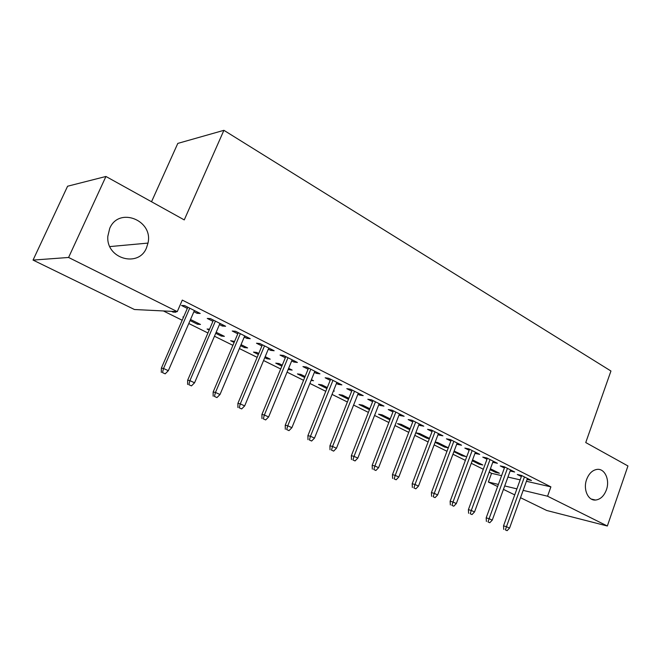 <?xml version="1.0" encoding="UTF-8"?>
<svg xmlns="http://www.w3.org/2000/svg" width="661" height="661" viewBox="0 0 661 661"><rect width="100%" height="100%" fill="white"/><g stroke="black" fill="none" stroke-linecap="round" stroke-linejoin="round"><path stroke-width="0.99" d="M146.519 247.784C138.802 268.036 105.9 258.839 107.834 236.258L109.709 228.409C118.815 206.306 153.542 220.303 147.99 243.091L146.519 247.784M606.393 489.875C604.014 496.064 600.395 499.452 595.544 500.047C588.026 500.831 582.928 489.231 586.621 479.465C588.918 473.549 592.363 470.194 596.966 469.409C604.765 468.162 610.12 479.952 606.393 489.875M163.391 310.951L182.188 320.246M188.782 323.51L207.934 332.987M214.47 336.226L232.903 345.348M239.398 348.554L257.146 357.345M263.582 360.526L280.685 368.987M287.064 372.143L303.556 380.306M309.877 383.438L325.774 391.304M332.045 394.402L347.38 401.995M353.602 405.069L368.392 412.39M374.556 415.439L388.842 422.511M394.956 425.535L408.738 432.352M414.802 435.351L428.113 441.945M434.128 444.919L446.993 451.281M452.95 454.231L465.377 460.378M471.285 463.303L483.298 469.252M489.165 472.152L491.561 473.334L488.372 482.034L498.386 484.43M134.447 309.513L33.05 260.087L68.587 257.468L177.264 311.637L134.447 309.513M68.587 257.468L105.942 176.47L67.587 186.228L33.05 260.087M151.526 201.754L177.801 143.404L223.905 130.324L610.946 371.019L585.745 442.556L627.95 465.964L607.343 526.007L546.746 510.49L520.513 497.7M514.729 494.882L503.451 489.388M497.617 486.537L488.372 482.034M197.953 323.204L197.499 324.245L200.481 324.46L190.525 319.503M197.499 324.245L190.062 320.552M183.477 317.28L182.89 316.983L183.584 317.024M222.831 324.865L222.336 326.03L225.608 326.261L210.462 318.627L207.257 318.437L212.941 321.304M222.336 326.03L219.452 324.576M244.867 346.554L244.438 347.579L247.602 347.909L241.042 344.654M244.438 347.579L240.612 345.67M234.134 342.456L230.639 340.712L234.564 341.423M271.184 349.239L270.713 350.38L274.166 350.743L259.905 343.555L256.501 343.224L261.913 345.951M270.713 350.38L268.316 349.173M289.245 368.64L288.84 369.639L292.145 370.086L288.634 368.334M288.84 369.639L288.221 369.334M281.85 366.169L275.769 363.145L279.041 363.558L282.264 365.169M316.801 372.242L316.346 373.349L319.957 373.837L306.497 367.045L302.928 366.591L308.092 369.193M316.346 373.349L314.38 372.358M333.441 390.94L334.326 391.081L333.541 390.684M326.889 388.544L318.511 384.38L321.915 384.9L327.278 387.569M359.898 393.964L359.468 395.047L363.211 395.642L350.495 389.23L346.785 388.668L351.702 391.138M359.468 395.047L357.89 394.253M369.458 409.704L359.022 404.515L362.55 405.127L369.83 408.746M400.682 414.53L400.277 415.587L404.135 416.273L392.097 410.2L388.263 409.539L392.965 411.91M400.277 415.587L399.046 414.968M409.019 428.254L408.663 429.187L409.87 429.419M408.663 429.187L397.492 423.635L401.12 424.321L410.109 428.799M439.342 434.021L438.945 435.054L442.911 435.822L431.493 430.063L427.56 429.32L432.063 431.583M438.945 435.054L438.045 434.599M445.035 446.175L444.696 447.092L448.29 447.836M444.696 447.092L435.112 442.325M435.219 442.044L437.789 442.573L448.298 447.803M476.027 452.521L475.656 453.529L479.704 454.371L468.864 448.902L464.84 448.084L469.153 450.257M475.656 453.529L475.036 453.215M479.332 463.245L479.002 464.138L482.811 464.98L472.549 459.907M479.002 464.138L472.227 460.775M510.895 470.095L510.54 471.086L514.655 471.995L504.351 466.798L500.253 465.914L504.393 467.996M491.561 473.334L501.608 475.631M507.937 477.068L520.157 479.861M526.429 481.291L550.894 486.868L182.296 300.094L177.264 311.637M527.693 478.564L527.338 479.539L531.485 480.481L521.438 475.416L517.307 474.491L521.364 476.531M495.874 471.483L495.552 472.367L499.394 473.235L490.404 468.756M495.552 472.367L490.082 469.649M493.684 461.419L493.313 462.419L497.394 463.295L486.835 457.966L482.77 457.115L487 459.238M493.313 462.419L492.833 462.171M462.394 454.818L462.056 455.718L465.831 456.528L454.132 451.083M462.056 455.718L453.909 451.67M457.924 443.391L457.536 444.407L461.543 445.217L450.422 439.606L446.439 438.821L450.843 441.044M457.536 444.407L456.776 444.027M427.254 437.326L426.899 438.251L429.336 438.739M426.899 438.251L416.009 432.839L419.685 433.558L429.46 438.425M420.264 424.403L419.867 425.453L423.784 426.18L412.059 420.264L408.176 419.561L412.77 421.883M419.867 425.453L418.81 424.916M389.874 419.851L378.505 414.199L382.083 414.844L390.246 418.909M380.562 404.392L380.149 405.457L383.958 406.094L371.581 399.855L367.805 399.244L372.614 401.665M380.149 405.457L378.753 404.755M348.463 399.269L339.035 394.584L342.497 395.146L348.851 398.31M338.647 383.256L338.209 384.347L341.894 384.892L328.806 378.29L325.162 377.786L330.203 380.323M338.209 384.347L336.441 383.463M311.124 380.372L313.521 380.719L311.405 379.67M304.696 377.514L297.425 373.911L300.763 374.374L305.093 376.53M294.319 360.906L293.856 362.03L297.392 362.459L283.544 355.469L280.049 355.081L285.337 357.733M293.856 362.03L291.683 360.931M267.366 357.75L266.945 358.758L270.184 359.154L265.185 356.667M266.945 358.758L264.772 357.675M258.344 354.486L253.518 352.09L256.708 352.445L258.765 353.47M247.371 337.234L246.884 338.382L250.246 338.688L235.556 331.277L232.242 331.012L237.795 333.805M246.884 338.382L244.248 337.06M221.741 335.044L221.303 336.077L224.376 336.35L216.164 332.268M221.303 336.077L215.726 333.301M209.19 330.054L207.1 329.021L209.545 329.211M197.556 312.116L197.044 313.297L200.209 313.463L184.593 305.589L181.494 305.473L187.336 308.406M197.044 313.297L193.896 311.711M173.281 311.438L173 312.075L175.884 312.223L174.438 311.496M173 312.075L171.554 311.356M550.894 486.868L547.564 496.213L607.343 526.007M105.942 176.47L184.254 219.906L223.905 130.324M504.707 485.942L516.902 488.867M523.157 490.371L547.564 496.213M521.719 475.556L503.525 525.85L506.466 526.693L524.437 476.928M505.392 529.891L507.103 530.676L505.392 529.891L506.466 526.693L509.548 528.114L527.453 478.448M503.525 525.85L503.756 529.411M507.103 530.676L509.548 528.114M504.756 467.005L486.182 517.852L489.099 518.678L507.45 468.36M488.016 521.917L489.776 522.727L488.016 521.917L489.099 518.678L492.255 520.141L510.54 469.921M486.182 517.852L486.397 521.455M489.776 522.727L492.255 520.141M487.364 458.238L468.393 509.656L471.276 510.466L490.032 459.577M470.202 513.746L472.004 514.572L470.202 513.746L471.276 510.466L474.524 511.953L493.197 461.171M468.393 509.656L468.599 513.291M472.004 514.572L474.524 511.953M469.533 449.24L450.141 501.236L453 502.03L472.161 450.571M451.926 505.368L453.777 506.21L451.926 505.368L453 502.03L456.33 503.566L475.408 452.207M450.141 501.236L450.339 504.921M453.777 506.21L456.33 503.566M451.232 440.019L431.418 492.61L434.244 493.379L453.826 441.325M433.17 496.758L435.07 497.634L433.17 496.758L434.244 493.379L437.656 494.949L457.164 443.01M431.418 492.61L431.6 496.328M435.07 497.634L437.656 494.949M432.459 430.551L412.2 483.745L414.992 484.488L435.012 431.84M413.91 487.925L415.86 488.826L413.91 487.925L414.992 484.488L418.496 486.108L438.433 433.566M412.2 483.745L412.365 487.504M415.86 488.826L418.496 486.108M413.175 420.834L392.46 474.648L395.212 475.366L415.695 422.098M394.138 478.861L396.137 479.779L394.138 478.861L395.212 475.366L398.814 477.027L419.206 423.866M392.46 474.648L392.609 478.448M396.137 479.779L398.814 477.027M393.378 410.853L372.184 465.303L374.894 465.988L395.848 412.092M373.82 469.541L375.878 470.483L373.82 469.541L374.894 465.988L378.596 467.699L399.459 413.918M372.184 465.303L372.317 469.145M375.878 470.483L378.596 467.699M373.044 400.591L351.346 455.693L354.015 456.354L375.465 401.814M352.941 459.965L355.056 460.932L352.941 459.965L354.015 456.354L357.816 458.114L379.174 403.689M351.346 455.693L351.462 459.585M355.056 460.932L357.816 458.114M352.139 390.056L329.93 445.82L332.549 446.456L354.503 391.246M331.483 450.116L333.656 451.116L331.483 450.116L332.549 446.456L336.457 448.257L358.32 393.171M329.93 445.82L330.021 449.753M333.656 451.116L336.457 448.257M330.649 379.224L307.902 435.665L310.472 436.268L332.962 380.389M309.406 439.995L311.637 441.019L309.406 439.995L310.472 436.268L314.487 438.119L336.879 382.364M307.902 435.665L307.976 439.648M311.637 441.019L314.487 438.119M308.547 368.078L285.238 425.213L287.75 425.783L310.794 369.21M286.692 429.576L288.989 430.625L286.692 429.576L287.75 425.783L291.889 427.692L314.834 371.251M285.238 425.213L285.296 429.245M288.989 430.625L291.889 427.692M285.8 356.61L261.913 414.464L264.367 414.992L287.989 357.717M263.309 418.851L265.681 419.933L263.309 418.851L264.367 414.992L268.622 416.959L292.145 359.807M261.913 414.464L261.946 418.545M265.681 419.933L268.622 416.959M262.392 344.811L237.894 403.392L240.282 403.888L264.507 345.877M239.232 407.804L241.67 408.928L239.232 407.804L240.282 403.888L244.669 405.912L268.787 348.033M237.894 403.392L237.91 407.523M241.67 408.928L244.669 405.912M238.282 332.657L213.156 391.99L215.469 392.436L240.331 333.681M214.428 396.426L216.94 397.583L214.428 396.426L215.469 392.436L219.997 394.526L244.735 335.904M213.156 391.99L213.139 396.17M216.94 397.583L219.997 394.526M213.445 320.131L187.658 380.232L189.905 380.637L215.412 321.122M188.864 384.702L191.459 385.892L188.864 384.702L189.905 380.637L194.565 382.793L219.956 323.411M187.658 380.232L187.617 384.462M191.459 385.892L194.565 382.793M187.848 307.225L161.375 368.111L163.531 368.474L189.724 308.175M162.507 372.606L165.176 373.837L162.507 372.606L163.531 368.474L168.34 370.689L194.408 310.53M161.375 368.111L161.309 372.399M165.176 373.837L168.34 370.689M595.544 500.047L591.331 499.072M147.99 243.091L109.833 246.586"/></g></svg>
